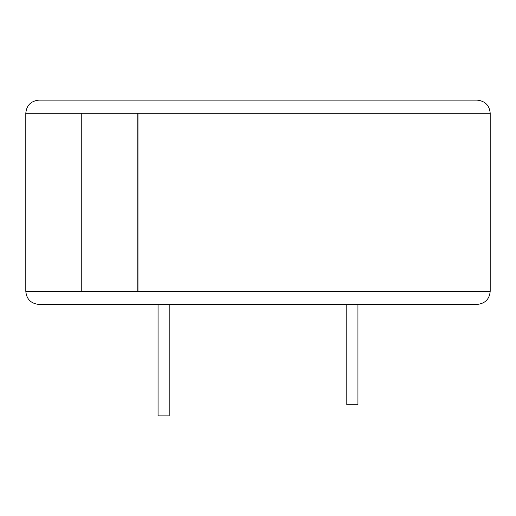 <?xml version="1.0" encoding="UTF-8"?>
<svg xmlns="http://www.w3.org/2000/svg" width="516" height="516" viewBox="0 0 516 516"><rect width="100%" height="100%" fill="white"/><g stroke="black" fill="none" stroke-linecap="round" stroke-linejoin="round"><path stroke-width="0.77" d="M81.257 113.281L25.8 113.281C26.51 105.354 30.902 100.962 38.977 100.104L477.023 100.104C485.098 100.962 489.49 105.354 490.2 113.281L81.257 113.281L81.257 291.263L137.778 291.263L137.778 113.281M137.972 113.281L137.972 291.263L490.2 291.263C489.49 299.19 485.098 303.582 477.023 304.44L38.977 304.44C30.902 303.582 26.51 299.19 25.8 291.263L81.257 291.263M357.936 304.44L346.791 304.44L346.791 404.75L357.936 404.75L357.936 304.44M84.431 100.104L62.907 100.104M169.209 304.44L169.209 415.896L158.064 415.896L158.064 304.44M490.2 113.281L490.2 291.263M25.8 113.281L25.8 291.263"/></g></svg>

